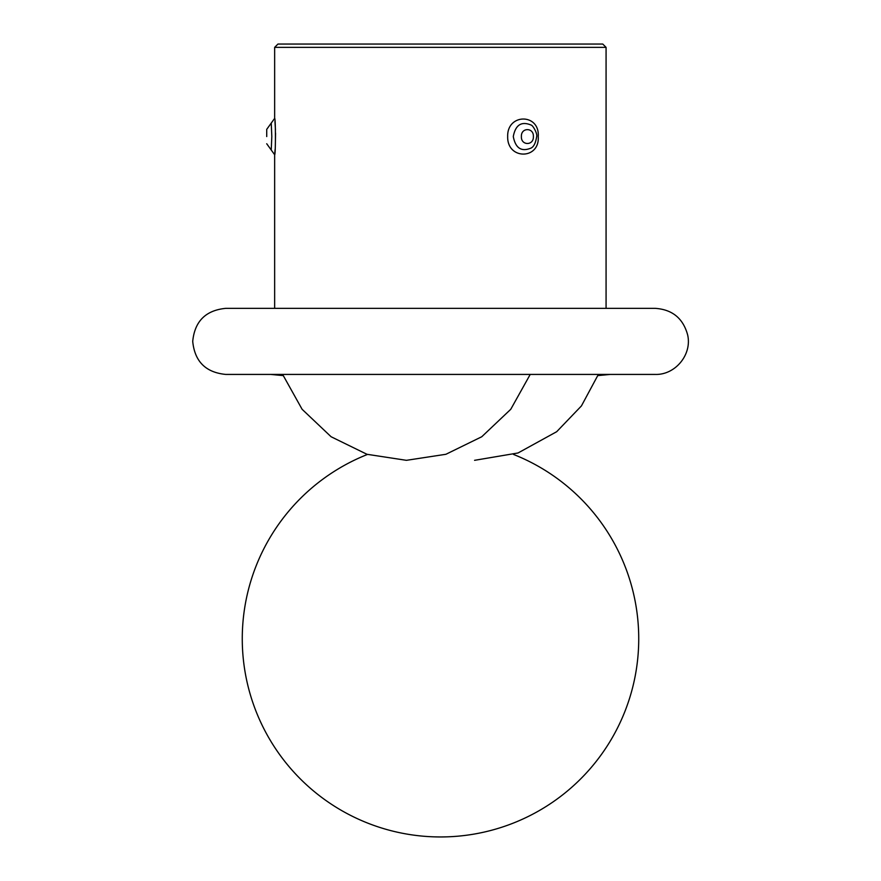 <?xml version="1.0" encoding="UTF-8"?>
<svg xmlns="http://www.w3.org/2000/svg" width="881" height="881" viewBox="0 0 881 881"><rect width="100%" height="100%" fill="white"/><g stroke="black" fill="none" stroke-linecap="round" stroke-linejoin="round"><path stroke-width="1.32" d="M274.652 47.354L277.956 44.05L602.758 44.05L606.073 47.354L274.652 47.354L274.652 118.384C275.676 117.547 275.687 155.519 274.652 154.726L275.136 149.263M651.94 308.35L606.073 308.35L606.073 47.354M538.236 136.555C539.921 159.913 507.004 159.924 507.676 136.544C506.993 113.231 539.91 113.164 538.236 136.555M275.312 146.543L275.555 133.097M275.456 129.65L274.938 121.358M530.219 374.425L510.76 409.291L481.764 436.745L445.896 454.288L406.427 460.323L366.959 454.288L331.091 436.745L302.106 409.291L282.636 374.425M274.652 118.384L271.249 123.087L271.811 136.555L271.249 150.023L274.652 154.726L274.652 308.35L229.06 308.35M225.756 308.35L655.244 308.35C672.324 309.517 683.116 318.36 687.632 334.868C692.257 354.448 675.353 375.097 655.244 374.425L225.756 374.425C205.691 372.465 194.679 361.452 192.719 341.388C194.679 321.323 205.691 310.31 225.756 308.35M266.723 136.555L266.723 129.364L271.249 123.087M531.012 148.096L531.001 148.096C521.409 152.05 515.506 148.206 513.282 136.544C515.495 124.915 521.398 121.071 531.001 125.014L531.012 125.025C533.005 125.267 537.608 133.824 536.683 136.555C535.681 142.953 533.787 146.797 531.001 148.096M533.379 136.555C533.853 127.316 520.913 127.338 521.398 136.555C520.924 145.783 533.853 145.783 533.379 136.555M597.913 375.592L610.313 374.425M598.364 374.425L581.438 405.91L556.693 431.701L518.061 452.966L474.573 460.323M271.249 150.023L266.723 143.746M283.087 375.592L270.687 374.425M367.465 454.442A198.225 198.225 0 0 0 440.5 836.95A198.225 198.225 0 0 0 513.535 454.442"/></g></svg>
